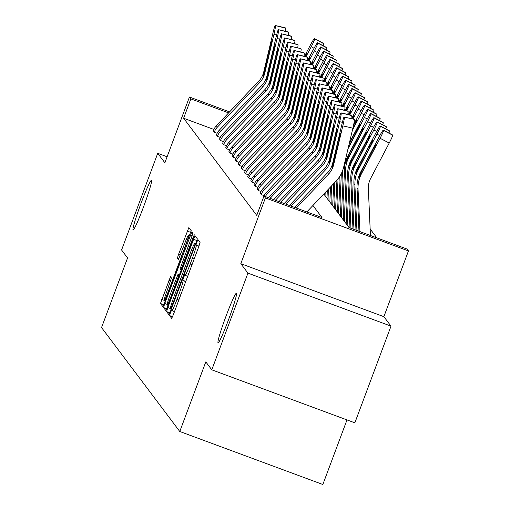 <?xml version="1.0" encoding="UTF-8"?>
<svg xmlns="http://www.w3.org/2000/svg" width="510" height="510" viewBox="0 0 510 510"><rect width="100%" height="100%" fill="white"/><g stroke="black" fill="none" stroke-linecap="round" stroke-linejoin="round"><path stroke-width="0.76" d="M170.436 312.745L169.581 315.582L171.685 318.374L173.292 314.829L198.836 246.496L200.06 242.435L197.963 239.649L196.834 242.129L195.98 244.972L196.254 245.329A12.979 0.886 -69.7 0 1 192.34 258.315L190.211 264.014A12.979 0.886 -69.7 0 1 185.073 275.349A12.979 0.886 -69.7 0 1 185.041 275.323L184.76 274.96L183.638 277.44L182.784 280.277L183.052 280.64A12.979 0.886 -69.7 0 1 179.137 293.626L177.008 299.319A12.979 0.886 -69.7 0 1 171.87 310.654A12.979 0.886 -69.7 0 1 171.838 310.628L171.564 310.265L170.436 312.745M143.559 206.83A26.45 1.798 -69.7 0 0 151.464 180.323A26.45 1.798 -69.7 0 0 140.989 203.42A26.45 1.798 -69.7 0 0 133.084 229.927A26.45 1.798 -69.7 0 0 143.559 206.83M228.537 319.719A26.45 1.798 -69.7 0 0 236.442 293.205A26.45 1.798 -69.7 0 0 225.968 316.308A26.45 1.798 -69.7 0 0 218.063 342.816A26.45 1.798 -69.7 0 0 228.537 319.719M170.48 276.72L160.471 303.488L162.811 306.58L164.418 303.042L191.186 230.647L188.853 227.549L178.589 254.254L177.365 258.309L178.373 259.641L184.269 244.615A10.85 0.739 -69.7 0 1 188.566 235.135A10.85 0.739 -69.7 0 1 185.321 246.011L168.504 291A10.85 0.739 -69.7 0 1 164.207 300.473A10.85 0.739 -69.7 0 1 167.452 289.597L171.475 278.046L170.48 276.72M213.856 129.438L183.619 118.237L190.855 98.895L189.446 97.027L229.57 111.894M211.79 369.82L247.936 273.13L391.004 326.139L354.852 422.828L211.79 369.82L205.804 361.877L179.775 431.492L101.541 327.567L127.57 257.952L121.59 250.002L157.737 153.312L164.864 162.779L189.446 97.027M391.004 326.139L383.877 316.672L240.816 263.67L247.936 273.13M240.816 263.67L265.398 197.918L263.989 196.05L321.988 217.54L312.93 205.505M183.619 118.237L256.76 215.392L263.989 196.05M167.822 307.568L166.598 311.623L168.925 314.715L170.544 311.176L196.089 242.843L197.313 238.788L194.979 235.69L167.822 307.568L170.365 308.512M165.865 310.641L163.538 307.555L164.762 303.495L191.913 231.623L192.92 232.949L191.696 237.01L180.113 268.783L180.782 269.662L182.389 266.124L193.175 237.271L194.304 234.791L193.456 237.634L165.865 310.641M167.108 156.787L157.737 153.312M179.775 431.492L322.843 484.5L346.991 419.915M264.116 195.661L261.349 194.635L260.278 193.086A14.465 14.42 -37 0 1 263.338 188.19L305.611 143.661A20.668 20.598 143 0 0 310.743 134.175L319.917 95.408A8.268 0.51 -76.9 0 1 322.192 87.892A8.268 0.51 -76.9 0 1 322.212 87.905L332.456 90.512L322.212 87.905M260.98 191.499L258.219 190.479L257.148 188.923A14.465 14.42 -37 0 1 260.208 184.027L302.481 139.498A20.668 20.598 143 0 0 307.613 130.012L316.78 91.245A8.268 0.51 -76.9 0 1 319.062 83.729A8.268 0.51 -76.9 0 0 319.062 83.729L329.103 86.069A8.268 0.51 103.1 0 1 329.128 86.088M257.85 187.342L255.089 186.316L254.018 184.767A14.465 14.42 -37 0 1 257.078 179.871L299.351 135.341A20.668 20.598 143 0 0 304.483 125.855L313.65 87.089A8.268 0.51 -76.9 0 1 315.932 79.573A8.268 0.51 -76.9 0 1 315.951 79.585L325.998 81.931A8.268 0.51 103.1 0 1 325.998 81.931L315.951 79.585M254.719 183.179L251.959 182.159L250.882 180.61A14.465 14.42 -37 0 1 253.948 175.714L296.221 131.178A20.668 20.598 143 0 0 301.353 121.699L310.52 82.926A8.268 0.51 -76.9 0 1 312.796 75.41A8.268 0.51 -76.9 0 1 312.821 75.429L323.066 78.036L312.821 75.429M251.589 179.023L248.829 177.996L247.752 176.447A14.465 14.42 -37 0 1 250.818 171.551L293.091 127.022A20.668 20.598 143 0 0 298.222 117.536L307.39 78.769A8.268 0.51 -76.9 0 1 309.666 71.253A8.268 0.51 -76.9 0 1 309.691 71.266L319.936 73.873L309.691 71.266M248.459 174.86L245.692 173.84L244.621 172.291A14.465 14.42 -37 0 1 247.681 167.395L289.96 122.859A20.668 20.598 143 0 0 295.086 113.379L304.26 74.607A8.268 0.51 -76.9 0 1 306.535 67.09A8.268 0.51 -76.9 0 1 306.561 67.11L316.806 69.717L306.561 67.11M245.329 170.703L242.562 169.677L241.491 168.128A14.465 14.42 -37 0 1 244.551 163.232L286.824 118.702A20.668 20.598 143 0 0 291.956 109.216L301.13 70.45A8.268 0.51 -76.9 0 1 303.405 62.934A8.268 0.51 -76.9 0 1 303.431 62.953L313.471 65.293A8.268 0.51 103.1 0 1 313.471 65.293L303.431 62.953M242.199 166.547L239.432 165.52L238.361 163.971A14.465 14.42 -37 0 1 241.421 159.075L283.694 114.54A20.668 20.598 143 0 0 288.826 105.06L297.993 66.294A8.268 0.51 -76.9 0 1 300.275 58.771A8.268 0.51 -76.9 0 1 300.294 58.79L310.539 61.398L300.294 58.79M239.062 162.384L236.302 161.364L235.231 159.808A14.465 14.42 -37 0 1 238.291 154.912L280.564 110.383A20.668 20.598 143 0 0 285.696 100.897L294.863 62.131A8.268 0.51 -76.9 0 1 297.145 54.615A8.268 0.51 -76.9 0 1 297.164 54.634L307.409 57.241L297.164 54.634M235.932 158.227L233.172 157.201L232.101 155.652M232.802 154.065L230.042 153.045L228.964 151.489A14.465 14.42 -37 0 1 232.031 146.6L274.303 102.064A20.668 20.598 143 0 0 279.435 92.584L288.603 53.811A8.268 0.51 -76.9 0 1 290.878 46.295A8.268 0.51 -76.9 0 1 290.904 46.314L300.945 48.654A8.268 0.51 103.1 0 1 300.945 48.654L290.904 46.314M229.672 149.908L226.905 148.882L225.834 147.333A14.465 14.42 -37 0 1 228.901 142.437L271.173 97.907A20.668 20.598 143 0 0 276.305 88.421L285.472 49.655A8.268 0.51 -76.9 0 1 287.748 42.139A8.268 0.51 -76.9 0 1 287.774 42.151L298.019 44.759L287.774 42.151M226.542 145.745L223.775 144.725L222.704 143.176A14.465 14.42 -37 0 1 225.764 138.28L268.037 93.744A20.668 20.598 143 0 0 273.169 84.265L282.342 45.492A8.268 0.51 -76.9 0 1 284.618 37.976A8.268 0.51 -76.9 0 1 284.644 37.995L294.888 40.602L284.644 37.995M223.412 141.589L220.645 140.562L219.574 139.013A14.465 14.42 -37 0 1 222.634 134.117L264.907 89.588A20.668 20.598 143 0 0 270.039 80.102L279.206 41.335A8.268 0.51 -76.9 0 1 281.488 33.819A8.268 0.51 -76.9 0 1 281.507 33.838L291.752 36.446L281.507 33.838M220.275 137.432L217.515 136.406L216.444 134.857A14.465 14.42 -37 0 1 219.504 129.961L261.777 85.425A20.668 20.598 143 0 0 266.909 75.945L276.076 37.179A8.268 0.51 -76.9 0 1 278.358 29.657A8.268 0.51 -76.9 0 1 278.377 29.676L288.622 32.283L278.377 29.676M217.145 133.269L214.385 132.249L213.314 130.694A14.465 14.42 -37 0 1 216.374 125.798L258.647 81.269A20.668 20.598 143 0 0 263.778 71.782L272.946 33.016A8.268 0.51 -76.9 0 1 275.228 25.5A8.268 0.51 -76.9 0 1 275.247 25.519L285.492 28.126L275.247 25.519M376.839 237.864L370.152 228.984M323.812 194.036L349.057 227.568L407.056 249.058L408.459 250.926L265.398 197.918M383.877 316.672L408.459 250.926M228.627 112.895L190.855 98.895M170.697 309.111L194.253 246.655L195.107 243.812L194.826 243.436A12.979 0.886 -69.7 0 0 194.794 243.41A12.979 0.886 -69.7 0 0 189.65 254.745L174.324 295.743A12.979 0.886 -69.7 0 0 170.41 308.728L170.71 309.117M170.582 293.479A10.85 0.739 -69.7 0 0 167.344 304.355A10.85 0.739 -69.7 0 0 171.641 294.882L177.563 279.027L178.787 274.973L178.124 274.093L170.582 293.479M370.445 235.492L368.36 188.859A20.668 20.598 -37 0 1 370.706 178.347L389.226 143.042L380.09 138.28A8.268 0.606 -62.5 0 0 383.526 130.426L392.668 135.195A8.268 0.606 117.5 0 1 389.226 143.042M359.939 231.604L358.045 189.35A30.995 30.893 -37 0 1 361.564 173.578L380.09 138.28M358.976 231.247L357.045 188.018A30.995 30.893 -37 0 1 360.564 172.246L379.089 136.941A8.268 0.606 -62.5 0 1 383.31 130.146L392.451 134.914A8.268 0.606 117.5 0 1 392.464 134.927L392.668 135.195M373.212 150.794L372.357 150.354A6.611 0.484 117.5 0 1 375.736 144.916A6.611 0.484 117.5 0 1 375.749 144.929A6.611 0.484 117.5 0 1 373.001 151.202L358.983 177.894L361.322 171.379L362.259 171.679M392.464 134.927L383.526 130.426M372.357 150.354L361.322 171.379M294.646 207.411L327.528 172.775A20.668 20.598 143 0 0 332.66 163.289L341.834 124.523A8.268 0.51 -76.9 0 1 344.11 117.007A8.268 0.51 -76.9 0 0 344.11 117.007L354.15 119.346A8.268 0.51 103.1 0 1 354.176 119.359M306.835 211.924L336.014 181.19A30.995 30.893 143 0 0 343.708 166.961L352.875 128.195L342.835 125.855A8.268 0.51 -76.9 0 0 344.333 117.287M296.329 208.035L328.536 174.108A20.668 20.598 143 0 0 333.667 164.622L342.835 125.855M354.373 119.627A8.268 0.51 103.1 0 1 352.875 128.195M332.877 163.576L338.589 139.224A6.611 0.408 103.1 0 1 340.412 133.206A6.611 0.408 103.1 0 1 340.431 133.218A6.611 0.408 103.1 0 1 339.233 140.071L333.451 164.335L332.036 167.369L332.66 163.289M356.943 230.494L354.915 185.194A30.995 30.893 -37 0 1 358.434 169.422L376.96 134.117A8.268 0.606 -62.5 0 0 380.396 126.27L389.532 131.038A8.268 0.606 117.5 0 1 388.907 133.065M355.98 230.137L353.914 183.861A30.995 30.893 -37 0 1 357.433 168.09L375.959 132.785A8.268 0.606 -62.5 0 1 380.179 125.989L389.315 130.758A8.268 0.606 117.5 0 1 389.334 130.77L389.532 131.038M370.081 146.638L369.227 146.191A6.611 0.484 117.5 0 1 372.606 140.754A6.611 0.484 117.5 0 1 369.871 147.046L355.853 173.731L358.192 167.223L359.129 167.516M389.334 130.77L380.396 126.27M369.227 146.191L358.192 167.223M353.946 229.379L351.785 181.037A30.995 30.893 -37 0 1 355.304 165.259L373.83 129.961A8.268 0.606 -62.5 0 0 377.266 122.113L386.401 126.875A8.268 0.606 117.5 0 1 385.77 128.909M352.99 229.028L350.784 179.698A30.995 30.893 -37 0 1 354.303 163.927L372.823 128.628A8.268 0.606 -62.5 0 1 377.049 121.833L386.185 126.595A8.268 0.606 117.5 0 1 386.204 126.607L386.401 126.875M366.951 142.481L366.097 142.035A6.611 0.484 117.5 0 1 369.476 136.597A6.611 0.484 117.5 0 1 369.489 136.61A6.611 0.484 117.5 0 1 366.741 142.889L352.722 169.575L355.062 163.06L355.999 163.359M386.166 126.588A8.268 0.606 117.5 0 1 386.185 126.595L377.266 122.113M366.097 142.035L355.062 163.06M289.412 205.473L324.398 168.612A20.668 20.598 143 0 0 329.53 159.126L338.697 120.36A8.268 0.51 -76.9 0 1 340.98 112.844A8.268 0.51 -76.9 0 1 340.999 112.863L351.243 115.47L340.999 112.863M291.089 206.091L325.405 169.945A20.668 20.598 143 0 0 330.537 160.465L339.705 121.692A8.268 0.51 -76.9 0 0 341.203 113.131M351.243 115.47A8.268 0.51 103.1 0 1 350.906 118.588M340.98 112.844L351.02 115.183A8.268 0.51 103.1 0 1 351.02 115.183A8.268 0.51 103.1 0 1 351.046 115.203M329.747 159.42L335.459 135.061A6.611 0.408 103.1 0 1 337.282 129.049A6.611 0.408 103.1 0 1 337.301 129.062A6.611 0.408 103.1 0 1 336.103 135.915L330.321 160.178L328.905 163.213L329.53 159.126M284.172 203.528L321.268 164.456A20.668 20.598 143 0 0 326.4 154.97L335.567 116.203A8.268 0.51 -76.9 0 1 337.849 108.687A8.268 0.51 -76.9 0 1 337.869 108.7L348.113 111.307L337.869 108.7M285.855 204.153L322.275 165.788A20.668 20.598 143 0 0 327.401 156.302L336.575 117.536A8.268 0.51 -76.9 0 0 338.073 108.968M348.113 111.307A8.268 0.51 103.1 0 1 347.775 114.431M326.617 155.257L332.329 130.904A6.611 0.408 103.1 0 1 334.152 124.886A6.611 0.408 103.1 0 1 334.171 124.899A6.611 0.408 103.1 0 1 332.973 131.758L327.19 156.015L325.775 159.05L326.4 154.97M350.956 228.27L348.655 176.874A30.995 30.893 -37 0 1 352.174 161.103L370.7 125.798A8.268 0.606 -62.5 0 0 374.136 117.95L383.271 122.719A8.268 0.606 117.5 0 1 382.64 124.746M349.994 227.919L347.648 175.542A30.995 30.893 -37 0 1 351.167 159.77L369.693 124.465A8.268 0.606 -62.5 0 1 373.919 117.67L374.136 117.95M363.821 138.318L362.967 137.872A6.611 0.484 117.5 0 1 366.346 132.434A6.611 0.484 117.5 0 1 366.358 132.447A6.611 0.484 117.5 0 1 363.611 138.726L349.586 165.418L351.932 158.903L352.863 159.196M383.074 122.451L373.932 117.682A8.268 0.606 -62.5 0 0 373.919 117.67L383.055 122.438A8.268 0.606 117.5 0 1 383.055 122.438A8.268 0.606 117.5 0 1 383.074 122.451L383.271 122.719M362.967 137.872L351.932 158.903M347.909 226.045L345.525 172.718A30.995 30.893 -37 0 1 349.044 156.94L367.57 121.641A8.268 0.606 -62.5 0 0 371.006 113.794L380.141 118.556A8.268 0.606 117.5 0 1 379.51 120.589M346.908 224.712L344.518 171.385A30.995 30.893 -37 0 1 348.037 155.607L366.562 120.309A8.268 0.606 -62.5 0 1 370.789 113.513L379.925 118.275A8.268 0.606 117.5 0 1 379.937 118.288L380.141 118.556M360.691 134.162L359.837 133.716A6.611 0.484 117.5 0 1 363.216 128.278A6.611 0.484 117.5 0 1 363.228 128.291A6.611 0.484 117.5 0 1 360.474 134.57L346.456 161.256L348.802 154.74L349.733 155.04M379.937 118.288L371.006 113.794M359.837 133.716L348.802 154.74M348.011 148.786L364.433 117.478A8.268 0.606 -62.5 0 0 367.876 109.631L377.011 114.399A8.268 0.606 117.5 0 1 376.38 116.427M344.779 221.888L342.497 170.901M343.772 220.556L341.643 172.915M349.407 142.876L363.432 116.146A8.268 0.606 -62.5 0 1 367.659 109.35L376.794 114.119A8.268 0.606 117.5 0 1 376.807 114.132L377.011 114.399M376.807 114.132L367.876 109.631M357.561 129.999L356.7 129.553L349.152 143.941M356.7 129.553A6.611 0.484 117.5 0 1 360.079 124.121A6.611 0.484 117.5 0 1 360.098 124.128A6.611 0.484 117.5 0 1 357.344 130.407L348.26 147.721M278.938 201.59L318.138 160.293A20.668 20.598 143 0 0 323.27 150.813L332.437 112.041A8.268 0.51 -76.9 0 1 334.713 104.525A8.268 0.51 -76.9 0 1 334.738 104.544L344.983 107.151L334.738 104.544M280.615 202.215L319.139 161.625A20.668 20.598 143 0 0 324.271 152.146L333.444 113.373A8.268 0.51 -76.9 0 0 334.942 104.811M344.983 107.151A8.268 0.51 103.1 0 1 344.639 110.268M323.487 151.1L329.199 126.741A6.611 0.408 103.1 0 1 331.022 120.73A6.611 0.408 103.1 0 1 331.041 120.742A6.611 0.408 103.1 0 1 329.842 127.596L324.054 151.859L322.639 154.893L323.27 150.813M273.698 199.652L315.008 156.136A20.668 20.598 143 0 0 320.14 146.65L329.307 107.884A8.268 0.51 -76.9 0 1 331.583 100.368A8.268 0.51 -76.9 0 0 331.583 100.368L341.63 102.708A8.268 0.51 103.1 0 1 341.649 102.727M275.381 200.271L316.009 157.469A20.668 20.598 143 0 0 321.141 147.983L330.308 109.216A8.268 0.51 -76.9 0 0 331.806 100.648M341.853 102.994A8.268 0.51 103.1 0 1 341.509 106.112M320.356 146.937L326.068 122.585A6.611 0.408 103.1 0 1 327.892 116.573A6.611 0.408 103.1 0 1 327.911 116.586A6.611 0.408 103.1 0 1 326.712 123.439L320.924 147.696L319.509 150.737L320.14 146.65M268.553 197.746A14.465 14.42 -37 0 1 269.605 196.509L311.878 151.974A20.668 20.598 143 0 0 317.01 142.494L326.177 103.721A8.268 0.51 -76.9 0 1 328.453 96.205A8.268 0.51 -76.9 0 1 328.478 96.224L338.519 98.564A8.268 0.51 103.1 0 1 338.519 98.564L328.478 96.224M270.16 198.339A14.465 14.42 -37 0 1 270.606 197.842L312.879 153.312A20.668 20.598 143 0 0 318.01 143.826L327.178 105.06A8.268 0.51 -76.9 0 0 328.676 96.492M338.723 98.832A8.268 0.51 103.1 0 1 338.379 101.949M338.468 98.551A8.268 0.51 103.1 0 1 338.5 98.551L328.453 96.205M317.22 142.781L322.938 118.422A6.611 0.408 103.1 0 1 324.762 112.41A6.611 0.408 103.1 0 1 324.774 112.423A6.611 0.408 103.1 0 1 323.576 119.276L317.794 143.539L316.378 146.574L317.01 142.494M263.498 197.37L263.409 197.249A14.465 14.42 -37 0 1 266.469 192.346L308.741 147.817A20.668 20.598 143 0 0 313.873 138.331L323.047 99.565A8.268 0.51 -76.9 0 1 325.323 92.049A8.268 0.51 -76.9 0 1 325.348 92.068L335.593 94.675L325.348 92.068M265.353 196.554A14.465 14.42 -37 0 1 267.476 193.679L309.748 149.149A20.668 20.598 143 0 0 314.88 139.663L324.048 100.897A8.268 0.51 -76.9 0 0 325.546 92.329M335.593 94.675A8.268 0.51 103.1 0 1 335.248 97.792M314.09 138.618L319.808 114.266A6.611 0.408 103.1 0 1 321.625 108.254A6.611 0.408 103.1 0 1 321.644 108.267A6.611 0.408 103.1 0 1 320.446 115.12L314.664 139.377L313.248 142.417L313.873 138.331M260.247 193.169L261.279 194.425A14.465 14.42 -37 0 1 264.346 189.522L306.618 144.993A20.668 20.598 143 0 0 311.75 135.507L320.917 96.741A8.268 0.51 -76.9 0 0 322.416 88.173M332.456 90.512A8.268 0.51 103.1 0 1 332.118 93.63M310.96 134.461L316.672 110.109A6.611 0.408 103.1 0 1 318.495 104.091A6.611 0.408 103.1 0 1 318.514 104.104A6.611 0.408 103.1 0 1 317.316 110.957L311.534 135.22L310.118 138.255L310.743 134.175M257.116 189.012L258.149 190.268A14.465 14.42 -37 0 1 261.216 185.366L303.488 140.83A20.668 20.598 143 0 0 308.62 131.35L317.787 92.578A8.268 0.51 -76.9 0 0 319.285 84.016M329.326 86.356A8.268 0.51 103.1 0 1 328.988 89.473M307.83 130.299L313.542 105.946A6.611 0.408 103.1 0 1 315.365 99.934A6.611 0.408 103.1 0 1 315.384 99.947A6.611 0.408 103.1 0 1 314.185 106.8L308.403 131.064L306.988 134.098L307.613 130.012M253.986 184.849L255.019 186.105A14.465 14.42 -37 0 1 258.079 181.203L300.352 136.674A20.668 20.598 143 0 0 305.484 127.188L314.657 88.421A8.268 0.51 -76.9 0 0 316.155 79.853M326.196 82.193A8.268 0.51 103.1 0 1 325.852 85.317M325.941 81.919A8.268 0.51 103.1 0 1 325.973 81.912L315.932 79.573M304.699 126.142L310.411 101.79A6.611 0.408 103.1 0 1 312.235 95.772A6.611 0.408 103.1 0 1 312.254 95.784A6.611 0.408 103.1 0 1 311.055 102.637L305.267 126.901L303.852 129.935L304.483 125.855M250.856 180.693L251.883 181.949A14.465 14.42 -37 0 1 254.949 177.047L297.222 132.511A20.668 20.598 143 0 0 302.353 123.031L311.521 84.258A8.268 0.51 -76.9 0 0 313.025 75.697M323.066 78.036A8.268 0.51 103.1 0 1 322.722 81.154M301.569 121.986L307.281 97.627A6.611 0.408 103.1 0 1 309.105 91.615A6.611 0.408 103.1 0 1 309.124 91.628A6.611 0.408 103.1 0 1 307.925 98.481L302.137 122.744L300.721 125.779L301.353 121.699M247.72 176.53L248.752 177.786A14.465 14.42 -37 0 1 251.819 172.884L294.091 128.354A20.668 20.598 143 0 0 299.223 118.868L308.391 80.102A8.268 0.51 -76.9 0 0 309.889 71.534M319.936 73.873A8.268 0.51 103.1 0 1 319.591 76.997M298.439 117.823L304.151 93.47A6.611 0.408 103.1 0 1 305.974 87.452A6.611 0.408 103.1 0 1 305.994 87.471A6.611 0.408 103.1 0 1 304.795 94.325L299.007 118.581L297.591 121.622L298.222 117.536M244.59 172.374L245.622 173.63A14.465 14.42 -37 0 1 248.689 168.727L290.961 124.191A20.668 20.598 143 0 0 296.093 114.712L305.26 75.945A8.268 0.51 -76.9 0 0 306.759 67.377M316.806 69.717A8.268 0.51 103.1 0 1 316.461 72.834M295.303 113.666L301.021 89.307A6.611 0.408 103.1 0 1 302.838 83.296A6.611 0.408 103.1 0 1 302.857 83.308A6.611 0.408 103.1 0 1 301.659 90.162L295.876 114.425L294.461 117.459L295.086 113.379M241.459 168.211L242.492 169.467A14.465 14.42 -37 0 1 245.559 164.564L287.831 120.035A20.668 20.598 143 0 0 292.963 110.549L302.13 71.782A8.268 0.51 -76.9 0 0 303.628 63.214M313.669 65.561A8.268 0.51 103.1 0 1 313.331 68.678M313.42 65.28A8.268 0.51 103.1 0 1 313.446 65.274L303.405 62.934M292.173 109.503L297.885 85.151A6.611 0.408 103.1 0 1 299.708 79.139A6.611 0.408 103.1 0 1 299.727 79.152A6.611 0.408 103.1 0 1 298.528 86.005L292.746 110.262L291.331 113.303L291.956 109.216M238.329 164.054L239.362 165.31A14.465 14.42 -37 0 1 242.428 160.408L284.701 115.878A20.668 20.598 143 0 0 289.833 106.392L299 67.626A8.268 0.51 -76.9 0 0 300.498 59.058M310.539 61.398A8.268 0.51 103.1 0 1 310.201 64.515M300.275 58.771L310.316 61.117A8.268 0.51 103.1 0 1 310.316 61.117A8.268 0.51 103.1 0 1 310.341 61.13M289.042 105.347L294.755 80.988A6.611 0.408 103.1 0 1 296.578 74.976A6.611 0.408 103.1 0 1 296.597 74.989A6.611 0.408 103.1 0 1 295.398 81.842L289.616 106.105L288.201 109.14L288.826 105.06M235.199 159.898L236.232 161.154A14.465 14.42 -37 0 1 239.292 156.251L281.565 111.715A20.668 20.598 143 0 0 286.697 102.236L295.87 63.463A8.268 0.51 -76.9 0 0 297.368 54.895M307.409 57.241A8.268 0.51 103.1 0 1 307.071 60.358M285.912 101.184L291.624 76.831A6.611 0.408 103.1 0 1 293.448 70.82A6.611 0.408 103.1 0 1 293.467 70.833A6.611 0.408 103.1 0 1 292.268 77.686L286.486 101.943L285.065 104.983L285.696 100.897M232.069 155.735L232.095 155.658A14.465 14.42 -37 0 1 235.161 150.756L277.434 106.227A20.668 20.598 143 0 0 282.565 96.741L291.733 57.974A8.268 0.51 -76.9 0 1 294.009 50.458A8.268 0.51 -76.9 0 1 294.034 50.471L304.279 53.078L294.034 50.471M233.07 157.067L233.102 156.991A14.465 14.42 -37 0 1 236.162 152.088L278.434 107.559A20.668 20.598 143 0 0 283.566 98.073L292.74 59.307A8.268 0.51 -76.9 0 0 294.238 50.739M304.279 53.078A8.268 0.51 103.1 0 1 303.934 56.196M282.782 97.027L288.494 72.675A6.611 0.408 103.1 0 1 290.317 66.657A6.611 0.408 103.1 0 1 290.337 66.67A6.611 0.408 103.1 0 1 289.138 73.523L283.35 97.786L281.934 100.821L282.565 96.741M228.933 151.578L229.965 152.834A14.465 14.42 -37 0 1 233.032 147.932L275.304 103.396A20.668 20.598 143 0 0 280.436 93.916L289.603 55.144A8.268 0.51 -76.9 0 0 291.102 46.582M301.149 48.922A8.268 0.51 103.1 0 1 300.804 52.039M300.894 48.641A8.268 0.51 103.1 0 1 300.925 48.635L290.878 46.295M279.652 92.871L285.364 68.512A6.611 0.408 103.1 0 1 287.187 62.501A6.611 0.408 103.1 0 1 287.206 62.513A6.611 0.408 103.1 0 1 286.008 69.366L280.219 93.63L278.804 96.664L279.435 92.584M225.802 147.416L226.835 148.671A14.465 14.42 -37 0 1 229.902 143.769L272.174 99.24A20.668 20.598 143 0 0 277.306 89.754L286.473 50.987A8.268 0.51 -76.9 0 0 287.971 42.419M298.019 44.759A8.268 0.51 103.1 0 1 297.674 47.883M276.516 88.708L282.234 64.356A6.611 0.408 103.1 0 1 284.057 58.338A6.611 0.408 103.1 0 1 284.07 58.357A6.611 0.408 103.1 0 1 282.872 65.21L277.089 89.467L275.674 92.508L276.305 88.421M222.672 143.259L223.705 144.515A14.465 14.42 -37 0 1 226.772 139.612L269.044 95.077A20.668 20.598 143 0 0 274.176 85.597L283.343 46.831A8.268 0.51 -76.9 0 0 284.841 38.263M294.888 40.602A8.268 0.51 103.1 0 1 294.544 43.72M273.385 84.552L279.104 60.193A6.611 0.408 103.1 0 1 280.921 54.181A6.611 0.408 103.1 0 1 280.94 54.194A6.611 0.408 103.1 0 1 279.741 61.047L273.959 85.31L272.544 88.345L273.169 84.265M352.365 130.35L361.303 113.322A8.268 0.606 -62.5 0 0 364.739 105.474L373.881 110.236A8.268 0.606 117.5 0 1 373.25 112.27M341.649 217.725L339.794 176.313M340.642 216.393L338.908 177.646M353.666 124.625L360.302 111.99A8.268 0.606 -62.5 0 1 364.522 105.194L373.664 109.956A8.268 0.606 117.5 0 1 373.677 109.975L373.881 110.236M373.639 109.956A8.268 0.606 117.5 0 1 373.664 109.956L364.739 105.474M354.425 125.843L353.462 125.6M353.57 125.396A6.611 0.484 117.5 0 1 356.949 119.958A6.611 0.484 117.5 0 1 356.962 119.971A6.611 0.484 117.5 0 1 354.214 126.25L352.62 129.285M352.977 119.072L358.173 109.165A8.268 0.606 -62.5 0 0 361.609 101.311L370.744 106.08A8.268 0.606 117.5 0 1 370.12 108.107M338.512 213.569L337.014 180.075M337.512 212.237L336.115 181.076M351.454 118.715L357.172 107.827A8.268 0.606 -62.5 0 1 361.392 101.031L361.609 101.311M370.547 105.812L361.411 101.05A8.268 0.606 -62.5 0 0 361.392 101.031L370.528 105.799A8.268 0.606 117.5 0 1 370.528 105.799A8.268 0.606 117.5 0 1 370.547 105.812L370.744 106.08M351.779 118.792A6.611 0.484 117.5 0 1 353.819 115.802A6.611 0.484 117.5 0 1 353.832 115.808A6.611 0.484 117.5 0 1 352.633 118.989M349.841 114.909L355.043 105.003A8.268 0.606 -62.5 0 0 358.479 97.155L367.614 101.923A8.268 0.606 117.5 0 1 366.99 103.951M335.382 209.406L334.209 183.09M334.381 208.074L333.304 184.04M348.324 114.559L354.036 103.67A8.268 0.606 -62.5 0 1 358.262 96.874L367.398 101.637A8.268 0.606 117.5 0 1 367.398 101.637A8.268 0.606 117.5 0 1 367.417 101.656L367.614 101.923M367.417 101.656L358.479 97.155M348.642 114.629A6.611 0.484 117.5 0 1 350.689 111.639A6.611 0.484 117.5 0 1 350.701 111.652A6.611 0.484 117.5 0 1 349.497 114.833M346.711 110.753L351.913 100.846A8.268 0.606 -62.5 0 0 355.349 92.998L364.484 97.761A8.268 0.606 117.5 0 1 363.853 99.794M332.252 205.249L331.392 186.054M331.251 203.917L330.493 187.004M345.193 110.396L350.906 99.514A8.268 0.606 -62.5 0 1 355.132 92.718L364.267 97.48A8.268 0.606 117.5 0 1 364.287 97.493L364.484 97.761M364.287 97.493L355.349 92.998M345.512 110.472A6.611 0.484 117.5 0 1 347.559 107.482A6.611 0.484 117.5 0 1 347.571 107.495A6.611 0.484 117.5 0 1 346.367 110.67M343.581 106.59L348.783 96.683A8.268 0.606 -62.5 0 0 352.219 88.836L361.354 93.604A8.268 0.606 117.5 0 1 360.723 95.631M329.122 201.093L328.58 189.019M328.121 199.754L327.681 189.962M342.063 106.239L347.775 95.351A8.268 0.606 -62.5 0 1 352.002 88.555L361.137 93.324A8.268 0.606 117.5 0 1 361.156 93.336L361.354 93.604M361.118 93.317A8.268 0.606 117.5 0 1 361.137 93.324L352.219 88.836M342.382 106.316A6.611 0.484 117.5 0 1 344.428 103.32A6.611 0.484 117.5 0 1 344.441 103.332A6.611 0.484 117.5 0 1 343.236 106.514M340.45 102.433L345.646 92.527A8.268 0.606 -62.5 0 0 349.089 84.679L358.224 89.441A8.268 0.606 117.5 0 1 357.593 91.475M325.992 196.93L325.769 191.977M324.985 195.598L324.87 192.927M338.933 102.076L344.645 91.194A8.268 0.606 -62.5 0 1 348.872 84.399L349.089 84.679M358.02 89.173L348.885 84.411A8.268 0.606 -62.5 0 0 348.872 84.399L358.007 89.161A8.268 0.606 117.5 0 1 358.02 89.173L358.224 89.441M339.252 102.153A6.611 0.484 117.5 0 1 341.298 99.163A6.611 0.484 117.5 0 1 341.311 99.176A6.611 0.484 117.5 0 1 340.106 102.351M337.32 98.277L342.516 88.364A8.268 0.606 -62.5 0 0 345.952 80.516L355.094 85.285A8.268 0.606 117.5 0 1 354.463 87.312M335.803 97.92L341.515 87.031A8.268 0.606 -62.5 0 1 345.735 80.236L354.877 85.004A8.268 0.606 117.5 0 1 354.877 85.004A8.268 0.606 117.5 0 1 354.89 85.017L355.094 85.285M354.89 85.017L345.952 80.516M336.122 97.996A6.611 0.484 117.5 0 1 338.162 95.007A6.611 0.484 117.5 0 1 338.175 95.013A6.611 0.484 117.5 0 1 336.976 98.194M334.19 94.114L339.386 84.207A8.268 0.606 -62.5 0 0 342.822 76.36L351.964 81.122A8.268 0.606 117.5 0 1 351.333 83.155M332.673 93.764L338.385 82.875A8.268 0.606 -62.5 0 1 342.605 76.079L351.747 80.841A8.268 0.606 117.5 0 1 351.76 80.861L351.964 81.122M351.76 80.861L342.822 76.36M332.992 93.834A6.611 0.484 117.5 0 1 335.032 90.844A6.611 0.484 117.5 0 1 335.044 90.856A6.611 0.484 117.5 0 1 333.846 94.038M331.054 89.958L336.256 80.051A8.268 0.606 -62.5 0 0 339.692 72.197L348.827 76.965A8.268 0.606 117.5 0 1 348.202 78.993M329.536 89.601L335.255 78.712A8.268 0.606 -62.5 0 1 339.475 71.916L348.611 76.685A8.268 0.606 117.5 0 1 348.63 76.698L348.827 76.965M348.591 76.678A8.268 0.606 117.5 0 1 348.611 76.685L339.692 72.197M329.855 89.677A6.611 0.484 117.5 0 1 331.902 86.687A6.611 0.484 117.5 0 1 331.914 86.694A6.611 0.484 117.5 0 1 330.716 89.875M327.924 85.795L333.126 75.888A8.268 0.606 -62.5 0 0 336.562 68.04L345.697 72.802A8.268 0.606 117.5 0 1 345.066 74.836M326.406 85.444L332.118 74.556A8.268 0.606 -62.5 0 1 336.345 67.76L345.48 72.522A8.268 0.606 117.5 0 1 345.5 72.541L345.697 72.802M345.5 72.541L336.562 68.04M326.725 85.514A6.611 0.484 117.5 0 1 328.772 82.524A6.611 0.484 117.5 0 1 328.784 82.537A6.611 0.484 117.5 0 1 327.579 85.718M324.793 81.638L329.995 71.731A8.268 0.606 -62.5 0 0 333.432 63.884L342.567 68.646A8.268 0.606 117.5 0 1 341.936 70.68M323.276 81.281L328.988 70.399A8.268 0.606 -62.5 0 1 333.215 63.603L342.35 68.365A8.268 0.606 117.5 0 1 342.35 68.365A8.268 0.606 117.5 0 1 342.369 68.378L342.567 68.646M342.369 68.378L333.432 63.884M323.595 81.358A6.611 0.484 117.5 0 1 325.641 78.368A6.611 0.484 117.5 0 1 325.654 78.381A6.611 0.484 117.5 0 1 324.449 81.555M321.663 77.475L326.865 67.569A8.268 0.606 -62.5 0 0 330.301 59.721L339.437 64.489A8.268 0.606 117.5 0 1 338.806 66.517M320.146 77.125L325.858 66.236A8.268 0.606 -62.5 0 1 330.085 59.44L330.301 59.721M339.233 64.222L330.097 59.453A8.268 0.606 -62.5 0 0 330.085 59.44L339.22 64.209A8.268 0.606 117.5 0 1 339.22 64.209A8.268 0.606 117.5 0 1 339.233 64.222L339.437 64.489M320.465 77.201A6.611 0.484 117.5 0 1 322.511 74.205A6.611 0.484 117.5 0 1 322.524 74.218A6.611 0.484 117.5 0 1 321.319 77.399M318.533 73.319L323.729 63.412A8.268 0.606 -62.5 0 0 327.171 55.564L336.307 60.327A8.268 0.606 117.5 0 1 335.676 62.36M317.016 72.962L322.728 62.08A8.268 0.606 -62.5 0 1 326.948 55.284L336.09 60.046A8.268 0.606 117.5 0 1 336.103 60.059L336.307 60.327M336.064 60.04A8.268 0.606 117.5 0 1 336.09 60.046L327.171 55.564M317.335 73.038A6.611 0.484 117.5 0 1 319.375 70.048A6.611 0.484 117.5 0 1 319.394 70.061A6.611 0.484 117.5 0 1 318.189 73.236M315.403 69.156L320.599 59.249A8.268 0.606 -62.5 0 0 324.035 51.402L333.177 56.17A8.268 0.606 117.5 0 1 332.545 58.197M313.886 68.805L319.598 57.917A8.268 0.606 -62.5 0 1 323.818 51.121L332.96 55.89A8.268 0.606 117.5 0 1 332.973 55.902L333.177 56.17M332.973 55.902L324.035 51.402M314.205 68.882A6.611 0.484 117.5 0 1 316.245 65.886A6.611 0.484 117.5 0 1 316.257 65.898A6.611 0.484 117.5 0 1 315.059 69.079M312.273 64.999L317.469 55.093A8.268 0.606 -62.5 0 0 320.905 47.245L330.04 52.007A8.268 0.606 117.5 0 1 329.415 54.041M310.749 64.649L316.468 53.76A8.268 0.606 -62.5 0 1 320.688 46.965L329.823 51.727A8.268 0.606 117.5 0 1 329.823 51.727A8.268 0.606 117.5 0 1 329.842 51.739L330.04 52.007M329.842 51.739L320.905 47.245M311.074 64.719A6.611 0.484 117.5 0 1 313.115 61.729A6.611 0.484 117.5 0 1 313.127 61.742A6.611 0.484 117.5 0 1 311.929 64.917M219.542 139.096L220.575 140.352A14.465 14.42 -37 0 1 223.641 135.45L265.914 90.92A20.668 20.598 143 0 0 271.046 81.434L280.213 42.668A8.268 0.51 -76.9 0 0 281.711 34.1M291.752 36.446A8.268 0.51 103.1 0 1 291.414 39.563M270.255 80.389L275.967 56.036A6.611 0.408 103.1 0 1 277.791 50.025A6.611 0.408 103.1 0 1 277.81 50.037A6.611 0.408 103.1 0 1 276.611 56.89L270.829 81.147L269.414 84.188L270.039 80.102M309.137 60.843L314.338 50.93A8.268 0.606 -62.5 0 0 317.775 43.082L326.91 47.851A8.268 0.606 117.5 0 1 326.285 49.878M307.619 60.486L313.331 49.597A8.268 0.606 -62.5 0 1 317.558 42.802L317.775 43.082M326.712 47.583L317.577 42.821A8.268 0.606 -62.5 0 0 317.558 42.802L326.693 47.57A8.268 0.606 117.5 0 1 326.693 47.57A8.268 0.606 117.5 0 1 326.712 47.583L326.91 47.851M307.938 60.562A6.611 0.484 117.5 0 1 309.984 57.573A6.611 0.484 117.5 0 1 309.997 57.579A6.611 0.484 117.5 0 1 308.792 60.76M216.412 134.94L217.445 136.195A14.465 14.42 -37 0 1 220.505 131.293L262.784 86.764A20.668 20.598 143 0 0 267.916 77.278L277.083 38.511A8.268 0.51 -76.9 0 0 278.581 29.943M288.622 32.283A8.268 0.51 103.1 0 1 288.284 35.4M267.125 76.232L272.837 51.873A6.611 0.408 103.1 0 1 274.66 45.862A6.611 0.408 103.1 0 1 274.68 45.874A6.611 0.408 103.1 0 1 273.481 52.728L267.699 76.991L266.284 80.025L266.909 75.945M306.006 56.68L311.208 46.773A8.268 0.606 -62.5 0 0 314.644 38.926L323.78 43.688A8.268 0.606 117.5 0 1 323.149 45.721M304.489 56.329L310.201 45.441A8.268 0.606 -62.5 0 1 314.428 38.645L323.563 43.407A8.268 0.606 117.5 0 1 323.582 43.426L323.78 43.688M323.582 43.426L314.644 38.926M304.808 56.4A6.611 0.484 117.5 0 1 306.854 53.41A6.611 0.484 117.5 0 1 306.867 53.422A6.611 0.484 117.5 0 1 305.662 56.604M213.282 130.783L214.315 132.039A14.465 14.42 -37 0 1 217.375 127.137L259.647 82.601A20.668 20.598 143 0 0 264.779 73.115L273.953 34.349A8.268 0.51 -76.9 0 0 275.451 25.78M285.492 28.126A8.268 0.51 103.1 0 1 285.147 31.244M263.995 72.069L269.707 47.717A6.611 0.408 103.1 0 1 271.53 41.705A6.611 0.408 103.1 0 1 271.549 41.718A6.611 0.408 103.1 0 1 270.351 48.571L264.562 72.828L263.147 75.869L263.778 71.782M172.558 316.684L169.581 315.582M198.989 246.088L195.98 244.972M185.793 281.392L182.784 280.277M171.87 310.654L174.49 311.623L171.908 310.654M178.838 299.995L177.008 299.319M180.967 294.302L179.137 293.626M185.704 281.622L183.052 280.64M187.693 276.305L185.111 275.349M192.034 264.69L190.211 264.014M194.163 258.997L192.34 258.315M198.906 246.317L196.254 245.329M196.898 240.541L193.373 239.235M169.887 312.84L166.598 311.623M172.189 306.771L171.825 306.637M194.616 246.789L194.253 246.655M195.655 244.016L195.107 243.812M195.744 243.774L194.826 243.436M166.827 308.773L163.538 307.555M168.332 304.821L164.762 303.495M192.123 235.837L190.306 235.161M181.394 269.886L180.795 269.662L181.394 269.892M182.752 266.258L182.389 266.124M193.539 237.405L193.175 237.271M172.004 295.016L171.641 294.882M177.926 279.161L177.563 279.027M179.405 275.202L178.787 274.973M179.616 274.648L178.124 274.093L179.616 274.641M168.867 291.133L168.504 291M185.685 246.145L185.321 246.011M178.844 258.857L177.365 258.309M180.412 254.93L178.589 254.254M190.766 232.401L187.246 231.094M163.761 304.706L160.471 303.488M164.143 300.339L161.695 299.427M170.678 280.927L168.861 280.258M357.045 188.018L358.045 189.35M328.536 174.108L327.528 172.775M339.392 139.409L338.589 139.224M333.546 160.542L334.318 160.873M379.803 135.603L376.96 134.117M353.914 183.861L354.915 185.194M376.673 131.44L373.83 129.961M350.784 179.698L351.785 181.037M342.376 122.317L339.705 121.692M325.405 169.945L324.398 168.612M336.256 135.246L335.459 135.061M330.416 156.385L331.188 156.71M339.239 118.161L336.575 117.536M322.275 165.788L321.268 164.456M333.126 131.089L332.329 130.904M327.286 152.229L328.051 152.554M373.543 127.283L370.7 125.798M347.648 175.542L348.655 176.874M370.413 123.127L367.57 121.641M344.518 171.385L345.525 172.718M367.276 118.964L364.433 117.478M336.109 113.998L333.444 113.373M319.139 161.625L318.138 160.293M329.995 126.926L329.199 126.741M324.156 148.066L324.921 148.391M332.979 109.841L330.308 109.216M316.009 157.469L315.008 156.136M326.865 122.77L326.068 122.585M321.026 143.909L321.791 144.234M329.849 105.678L327.178 105.06M312.879 153.312L311.878 151.974M270.606 197.842L269.605 196.509M323.735 118.613L322.938 118.422M317.896 139.746L318.661 140.078M326.719 101.522L324.048 100.897M309.748 149.149L308.741 147.817M267.476 193.679L266.469 192.346M320.605 114.45L319.808 114.266M314.759 135.59L315.531 135.915M323.589 97.359L320.917 96.741M306.618 144.993L305.611 143.661M264.346 189.522L263.338 188.19M317.475 110.294L316.672 110.109M311.629 131.427L312.4 131.758M320.452 93.202L317.787 92.578M303.488 140.83L302.481 139.498M261.216 185.366L260.208 184.027M314.338 106.131L313.542 105.946M308.499 127.27L309.264 127.596M317.322 89.04L314.657 88.421M300.352 136.674L299.351 135.341M258.079 181.203L257.078 179.871M311.208 101.974L310.411 101.79M305.369 123.108L306.134 123.439M314.192 84.883L311.521 84.258M297.222 132.511L296.221 131.178M254.949 177.047L253.948 175.714M308.078 97.812L307.281 97.627M302.239 118.951L303.004 119.276M311.062 80.727L308.391 80.102M294.091 128.354L293.091 127.022M251.819 172.884L250.818 171.551M304.948 93.655L304.151 93.47M299.109 114.795L299.874 115.12M307.932 76.564L305.26 75.945M290.961 124.191L289.96 122.859M248.689 168.727L247.681 167.395M301.818 89.499L301.021 89.307M295.978 110.632L296.743 110.963M304.801 72.407L302.13 71.782M287.831 120.035L286.824 118.702M245.559 164.564L244.551 163.232M298.688 85.336L297.885 85.151M292.842 106.475L293.613 106.8M301.671 68.244L299 67.626M284.701 115.878L283.694 114.54M242.428 160.408L241.421 159.075M295.551 81.179L294.755 80.988M289.712 102.312L290.477 102.644M298.535 64.088L295.87 63.463M281.565 111.715L280.564 110.383M239.292 156.251L238.291 154.912M292.421 77.016L291.624 76.831M286.582 98.156L287.347 98.481M295.405 59.925L292.74 59.307M233.102 156.991L232.095 155.658M278.434 107.559L277.434 106.227M236.162 152.088L235.161 150.756M289.291 72.86L288.494 72.675M283.452 93.993L284.217 94.325M292.275 55.768L289.603 55.144M275.304 103.396L274.303 102.064M233.032 147.932L232.031 146.6M286.161 68.697L285.364 68.512M280.322 89.836L281.087 90.162M289.144 51.612L286.473 50.987M272.174 99.24L271.173 97.907M229.902 143.769L228.901 142.437M283.031 64.54L282.234 64.356M277.191 85.68L277.956 86.005M286.014 47.449L283.343 46.831M269.044 95.077L268.037 93.744M226.772 139.612L225.764 138.28M279.901 60.378L279.104 60.193M274.055 81.517L274.826 81.849M364.146 114.807L361.303 113.322M361.016 110.644L358.173 109.165M357.886 106.488L355.043 105.003M354.756 102.325L351.913 100.846M351.626 98.169L348.783 96.683M348.496 94.006L345.646 92.527M345.359 89.849L342.516 88.364M342.229 85.693L339.386 84.207M339.099 81.53L336.256 80.051M335.969 77.373L333.126 75.888M332.839 73.21L329.995 71.731M329.709 69.054L326.865 67.569M326.572 64.891L323.729 63.412M323.442 60.735L320.599 59.249M320.312 56.578L317.469 55.093M282.884 43.293L280.213 42.668M265.914 90.92L264.907 89.588M223.641 135.45L222.634 134.117M276.771 56.221L275.967 56.036M270.925 77.361L271.696 77.686M317.182 52.415L314.338 50.93M279.748 39.13L277.083 38.511M262.784 86.764L261.777 85.425M220.505 131.293L219.504 129.961M273.634 52.065L272.837 51.873M267.795 73.198L268.56 73.529M314.052 48.259L311.208 46.773M276.618 34.973L273.953 34.349M259.647 82.601L258.647 81.269M217.375 127.137L216.374 125.798M270.504 47.902L269.707 47.717M264.664 69.041L265.429 69.366M187.686 276.318L185.073 275.349M195.744 243.761L194.794 243.41M168.364 304.738L167.344 304.355M165.234 300.855L164.207 300.473M189.65 235.537L188.566 235.135M347.89 111.027L337.849 108.687M344.76 106.864L334.713 104.525M335.363 94.388L325.323 92.049M332.233 90.232L322.192 87.892M322.843 77.749L312.796 75.41M319.713 73.593L309.666 71.253M316.576 69.436L306.535 67.09M307.186 56.954L297.145 54.615M304.056 52.798L294.009 50.458M297.795 44.478L287.748 42.139M294.659 40.322L284.618 37.976M291.529 36.159L281.488 33.819M288.399 32.002L278.358 29.657M285.269 27.84L275.228 25.5"/></g></svg>
